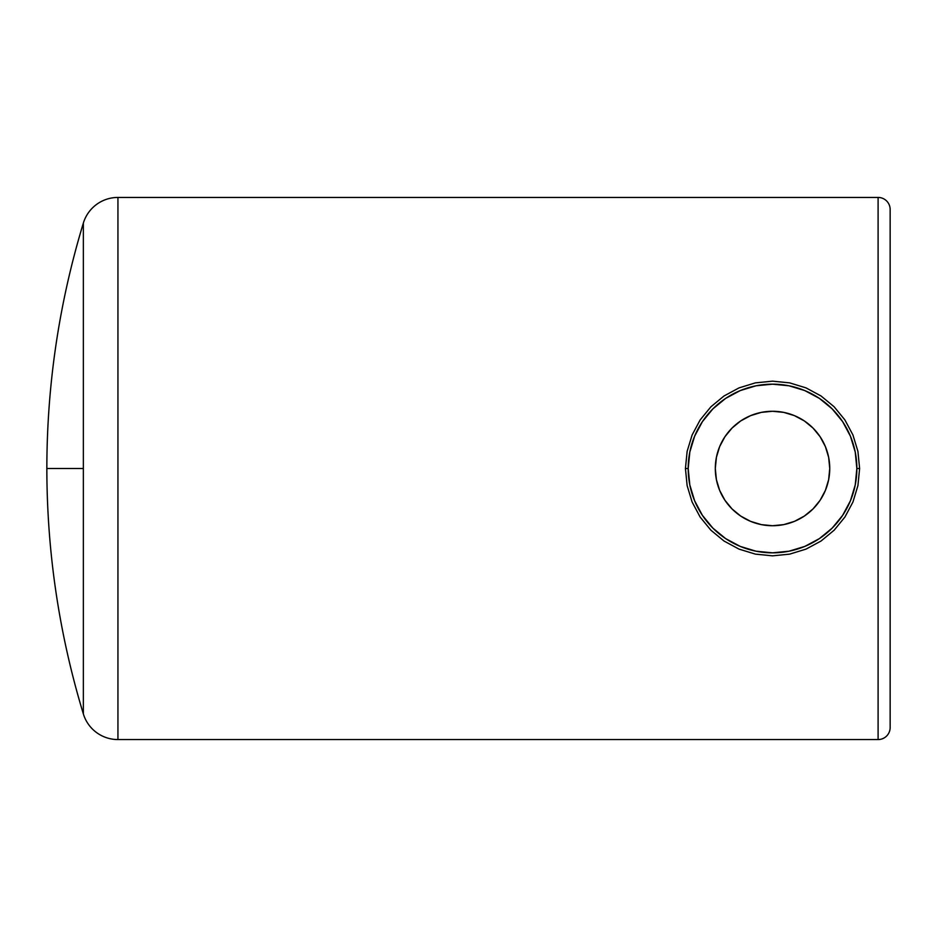 <?xml version="1.0" encoding="UTF-8"?>
<svg xmlns="http://www.w3.org/2000/svg" width="937" height="937" viewBox="0 0 937 937"><rect width="100%" height="100%" fill="white"/><g stroke="black" fill="none" stroke-linecap="round" stroke-linejoin="round"><path stroke-width="1.41" d="M715.306 468.5A57.227 57.227 0 0 1 772.521 411.273A57.227 57.227 0 0 1 829.749 468.5L828.648 457.338L825.392 446.598L820.109 436.712L812.988 428.033L804.321 420.924L794.424 415.63L783.695 412.374L772.521 411.273L761.359 412.374L750.631 415.63L740.734 420.924L732.066 428.033L724.945 436.712L719.663 446.598L716.407 457.338L715.306 468.5L716.407 479.662L719.663 490.402L724.945 500.288L732.066 508.967L740.734 516.076L750.631 521.37L761.359 524.626L772.521 525.727L783.695 524.626L794.424 521.37L804.321 516.076L812.988 508.967L820.109 500.288L825.392 490.402L828.648 479.662L829.749 468.5A57.227 57.227 0 0 1 772.521 525.727A57.227 57.227 0 0 1 715.306 468.5M859.616 468.5L856.851 468.5A84.33 84.33 0 0 1 772.521 552.83A84.33 84.33 0 0 1 688.191 468.5L685.439 468.5L687.126 485.589L692.103 502.009L700.162 517.095L710.902 530.213L724.043 541.047L739.024 549.117L755.409 554.13L772.533 555.84L789.622 554.142L806.054 549.105L821.046 541.024L834.164 530.19L844.94 517.013L852.951 502.009L857.929 485.565L859.616 468.5L857.929 485.565L852.951 502.009L844.94 517.013L834.164 530.19L821.046 541.024L806.054 549.105L789.622 554.142L772.533 555.84L755.409 554.13L739.024 549.117L724.043 541.047L710.902 530.213L700.162 517.095L692.103 502.009L687.126 485.589L685.439 468.5L687.137 451.341L692.103 435.014L700.15 419.94L710.89 406.81L723.996 395.988L739.047 387.883L755.386 382.87L772.545 381.16L789.633 382.87L805.996 387.871L821.023 395.964L834.094 406.74L844.893 419.917L852.928 434.944L857.917 451.353L859.616 468.5L857.917 451.353L852.928 434.944L844.893 419.917L834.094 406.74L821.023 395.964L805.996 387.871L789.633 382.87L772.545 381.16L755.386 382.87L739.047 387.883L723.996 395.988L710.89 406.81L700.15 419.94L692.103 435.014L687.137 451.341L685.439 468.5L688.191 468.5A84.33 84.33 0 0 1 772.521 384.17A84.33 84.33 0 0 1 856.851 468.5L859.616 468.5M117.933 739.562L117.933 197.438A36.145 36.145 0 0 0 83.358 223.065L83.358 713.935A36.145 36.145 0 0 0 117.933 739.562L878.098 739.562A12.052 12.052 0 0 0 890.15 727.51L890.15 209.49A12.052 12.052 0 0 0 878.098 197.438L878.098 739.562L878.098 197.438L117.933 197.438L117.933 739.562L878.098 739.562A12.052 12.052 0 0 0 890.15 727.51L890.15 210.731M46.85 468.5L83.358 468.5L83.358 223.065C59.09 303.073 46.92 384.884 46.85 468.5L83.358 468.5L83.358 713.935C59.09 633.927 46.92 552.116 46.85 468.5M117.933 197.438L878.098 197.438A12.052 12.052 0 0 1 890.15 209.49M856.851 468.5L855.235 484.956L850.433 500.768L842.644 515.35L832.161 528.128L819.383 538.623L804.801 546.412L788.977 551.214L772.521 552.83L756.077 551.214L740.253 546.412L725.671 538.623L712.893 528.128L702.41 515.35L694.622 500.768L689.819 484.956L688.191 468.5L689.819 452.044L694.622 436.232L702.41 421.65L712.893 408.872L725.671 398.377L740.253 390.588L756.077 385.786L772.521 384.17L788.977 385.786L804.801 390.588L819.383 398.377L832.161 408.872L842.644 421.65L850.433 436.232L855.235 452.044L856.851 468.5"/></g></svg>
